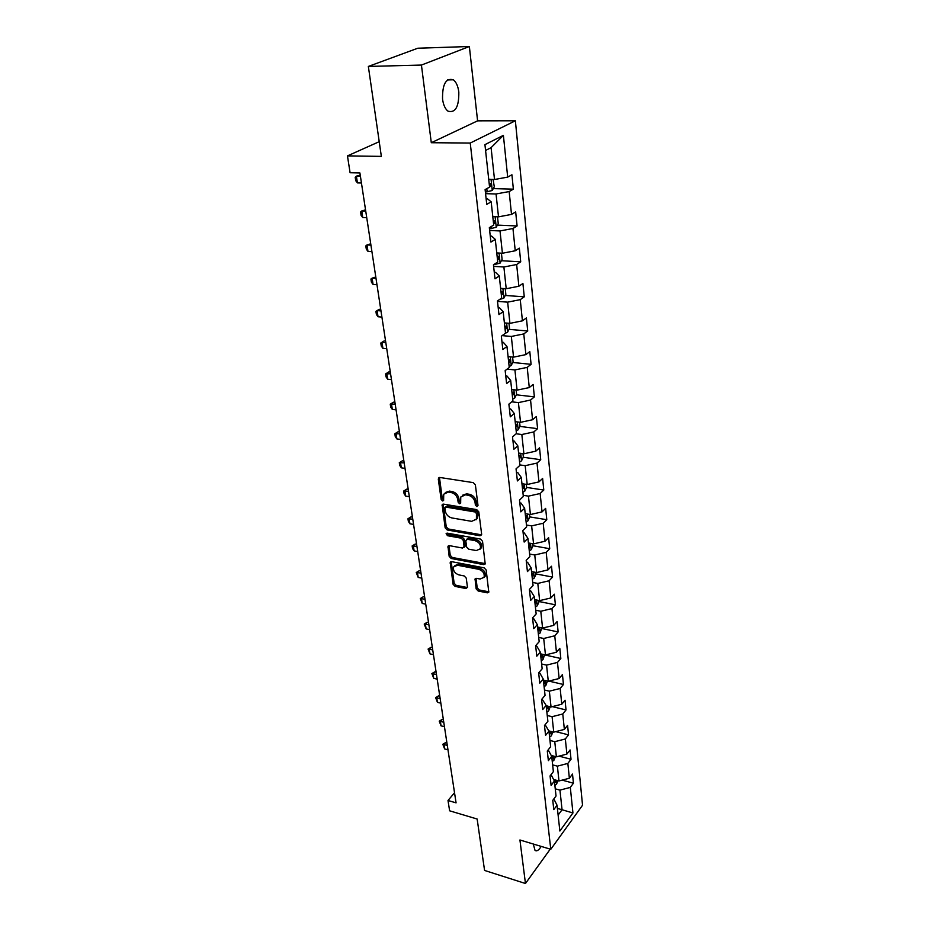 <?xml version="1.0" encoding="UTF-8"?>
<svg xmlns="http://www.w3.org/2000/svg" width="930" height="930" viewBox="0 0 930 930"><rect width="100%" height="100%" fill="white"/><g stroke="black" fill="none" stroke-linecap="round" stroke-linejoin="round"><path stroke-width="1.4" d="M476.858 506.594L477.997 505.467L475.381 484.879L473.254 482.624L439.844 477.474L438.297 479.124L441.146 499.433L442.61 500.968L443.598 500.503L443.738 494.19L448.318 492.063L451.073 492.505C454.689 493.446 456.921 495.806 457.781 499.584L458.141 502.212L459.606 503.758L460.629 503.281L460.769 497.015L465.477 494.818L468.267 495.26C471.94 496.213 474.195 498.596 475.044 502.386L475.381 505.037L476.858 506.594M533.285 844.022L535.029 850.392C536.866 851.531 538.912 850.206 541.167 846.393M458.816 92.047C458.037 86.153 456.223 82.073 453.352 79.794C445.935 77.702 442.331 84.13 442.541 99.08C443.354 104.916 445.168 108.938 447.981 111.147C455.386 113.216 459.002 106.857 458.816 92.047M476.148 588.864L478.183 591.015L487.308 592.84L488.796 592.201L486.181 570.009L484.123 567.835L451.631 561.662L450.213 562.278L453.084 584.261L455.096 586.388L465.918 588.551L467.453 587.121L466.232 578.076L464.198 575.937L458.804 574.88C454.631 573.275 452.922 570.613 453.654 566.893L457.467 565.242L478.834 569.323C483.03 570.904 484.774 573.566 484.065 577.298L480.101 579.03L476.52 578.332L475.056 578.972L476.148 588.864L477.206 587.818L479.241 589.969L488.901 591.817M421.43 65.065L431.299 142.72L477.59 120.842L469.359 46.5L421.43 65.065L368.35 66.437L381.347 156.38L347.46 155.88L350.087 172.736L359.91 172.957L456.072 802.857L448.004 800.486L449.62 810.809L477.148 819.028L484.577 870.445L525.462 883.5L550.246 849.137M431.299 142.72L470.243 143.046L550.781 849.299L519.928 839.988L525.462 883.5M480.031 535.773L481.647 534.215L478.799 511.837L476.695 509.617L443.575 504.13L442.157 504.781L445.145 527.798L447.202 529.972L480.031 535.773L481.624 534.785M482.531 541.248L485.204 563.964L483.716 564.626L451.19 558.488L449.155 556.338L447.969 546.27L449.388 545.643L462.524 548.049L464.093 546.538L463.256 540.342L461.187 538.168L447.481 535.703L446.121 533.564L447.109 533.123L480.45 539.051L482.531 541.248M368.35 66.437L417.803 48.221L469.359 46.5M470.243 143.046L515.371 120.784L582.54 805.24L550.781 849.299M562.15 780.131L573.438 783.2L572.508 774.062L569.369 778.236L567.846 763.425L571.02 759.287L570.067 749.952L566.893 754.079L565.335 738.966L568.544 734.863L567.579 725.342L564.359 729.422L562.778 713.984L566.033 709.939L565.045 700.22L561.778 704.231L560.162 688.467L563.452 684.492L562.452 674.552L559.139 678.516L557.489 662.416L560.825 658.498L559.802 648.35L556.442 652.244L554.757 635.794L558.139 631.935L557.093 621.566L553.687 625.39L551.955 608.58L555.396 604.802L554.327 594.2L550.874 597.955L549.107 580.773L552.594 577.065L551.502 566.231L547.991 569.904L546.189 552.339L549.723 548.712L548.607 537.633L545.05 541.225L543.201 523.253L546.794 519.707L545.654 508.385L542.039 511.895L540.156 493.516L543.794 490.052L542.62 478.462L538.958 481.891L537.029 463.07L540.725 459.711L539.528 447.853L535.808 451.178L533.832 431.927L537.587 428.66L536.366 416.524L532.576 419.744L530.553 400.04L534.378 396.866L533.123 384.45L529.275 387.566L527.205 367.373L531.088 364.327L529.798 351.598L525.892 354.609L523.776 333.928L527.717 330.987L526.392 317.955L522.428 320.838L520.254 299.658L524.264 296.833L522.916 283.476L518.882 286.242L516.65 264.527L520.719 261.842L519.335 248.147L515.243 250.775L512.953 228.513L517.092 225.955L515.673 211.924L511.512 214.412L509.163 191.568L513.372 189.162L511.919 174.77L507.687 177.107L503.397 135.35L484.937 144.638L489.575 187.128L485.111 189.592L486.75 204.356L491.18 201.833L487.483 198.822L486.134 198.776M573.438 783.2L570.311 787.396L572.938 812.971L559.86 831.025L557.047 805.24L553.792 809.612L552.769 800.358L556.035 795.999L554.408 781.061L551.106 785.385L550.06 775.934L553.373 771.633L551.711 756.381L548.363 760.647L547.293 750.987L550.653 746.744L548.956 731.166L545.573 735.374L544.48 725.505L547.886 721.32L546.143 705.405L542.713 709.555L541.597 699.476L545.05 695.349L543.271 679.086L539.784 683.166L538.644 672.867L542.155 668.798L540.33 652.174L536.796 656.196L535.634 645.664L539.191 641.677L537.331 624.681L533.75 628.622L532.553 617.857L536.157 613.928L534.262 596.548L530.623 600.431L529.403 589.411L533.064 585.563L531.123 567.788L527.426 571.578L526.182 560.313L529.902 556.547L527.915 538.354L524.16 542.062L522.881 530.53L526.659 526.857L524.625 508.245L520.812 511.86L519.498 500.049L523.334 496.469L521.265 477.416L517.382 480.938L516.045 468.848L519.94 465.36L517.812 445.854L513.883 449.271L512.511 436.891L516.464 433.508L514.29 413.525L510.291 416.838L508.884 404.155L512.907 400.877L510.675 380.405L506.606 383.602L505.164 370.605L509.256 367.443L506.966 346.46L502.828 349.541L501.351 336.207L505.513 333.173L503.165 311.666L498.968 314.619L497.445 300.948L501.677 298.042L499.271 275.978L494.993 278.802L493.446 264.783L497.748 262.016L495.283 239.382L490.924 242.067L489.331 227.676L493.714 225.06L491.18 201.833M552.641 764.89L557.384 766.157L558.976 780.967L553.594 779.503M558.976 780.967L569.369 778.236M557.384 766.157L567.846 763.425M554.408 781.061L551.06 774.632M549.967 740.454L554.768 741.687L556.384 756.811L551.223 755.451M548.177 749.871L551.711 756.381M556.384 756.811L566.893 754.079M554.768 741.687L565.335 738.966M547.247 715.507L552.083 716.693L553.745 732.143L548.805 730.887M545.131 724.702L548.956 731.166M553.745 732.143L564.359 729.422M552.083 716.693L562.778 713.984M544.469 690.025L549.351 691.176L551.037 706.951L546.189 705.765M541.992 699L546.143 705.405M551.037 706.951L561.778 704.231M549.351 691.176L560.162 688.467M541.62 663.997L546.561 665.113L548.282 681.225L543.376 680.086M538.761 672.739L539.784 672.971L543.271 679.086M548.282 681.225L559.139 678.516M546.561 665.113L557.489 662.416M538.726 637.41L543.701 638.48L545.468 654.941L540.516 653.837M535.668 645.955L536.831 646.211L540.33 652.174M545.468 654.941L556.442 652.244M543.701 638.48L554.757 635.794M535.761 610.243L540.783 611.266L542.585 628.076L537.587 627.029M532.634 618.601L533.82 618.845L537.331 624.681M542.585 628.076L553.687 625.39M540.783 611.266L551.955 608.58M532.727 582.459L537.807 583.436L539.644 600.629L534.599 599.629M529.542 590.643L530.728 590.875L534.262 596.548M539.644 600.629L550.874 597.955M537.807 583.436L549.107 580.773M529.623 554.071L534.75 554.989L536.633 572.566L531.542 571.613M526.368 562.057L527.577 562.278L531.123 567.788M536.633 572.566L547.991 569.904M534.75 554.989L546.189 552.339M526.461 525.02L531.635 525.903L533.564 543.876L528.414 542.969M523.137 532.809L524.346 533.018L527.915 538.354M533.564 543.876L545.05 541.225M531.635 525.903L543.201 523.253M523.218 495.318L528.449 496.132L530.414 514.534L525.218 513.674M519.812 502.886L521.044 503.084L524.625 508.245M530.414 514.534L542.039 511.895M528.449 496.132L540.156 493.516M519.893 464.919L525.183 465.686L527.194 484.507L521.951 483.716M516.429 472.266L517.673 472.44L521.265 477.416M527.194 484.507L538.958 481.891M525.183 465.686L537.029 463.07M516.162 433.775L521.835 434.519L523.904 453.782L518.603 453.05M512.953 440.913L514.209 441.076L517.812 445.854M523.904 453.782L535.808 451.178M521.835 434.519L533.832 431.927M511.744 401.818L518.417 402.609L520.533 422.325L515.174 421.662M509.396 408.805L510.663 408.968L514.29 413.525M520.533 422.325L532.576 419.744M518.417 402.609L530.553 400.04M507.094 369.117L514.918 369.931L517.08 390.123L511.663 389.519M505.757 375.929L507.036 376.069L510.675 380.405M517.08 390.123L529.275 387.566M514.918 369.931L527.205 367.373M502.154 335.625L511.326 336.451L513.546 357.143L508.071 356.608M502.026 342.24L503.316 342.356L506.966 346.46M513.546 357.143L525.892 354.609M511.326 336.451L523.776 333.928M497.492 301.378L507.652 302.145L509.919 323.361L504.397 322.896M498.201 307.714L499.515 307.818L503.165 311.666M509.919 323.361L522.428 320.838M507.652 302.145L520.254 299.658M493.621 266.375L503.886 266.991L506.211 288.73L500.619 288.346M494.272 272.316L495.597 272.397L499.271 275.978M506.211 288.73L518.882 286.242M503.886 266.991L516.65 264.527M489.645 230.477L500.015 230.942L502.409 253.239L496.76 252.925M490.261 236.011L491.598 236.081L495.283 239.382M502.409 253.239L515.243 250.775M500.015 230.942L512.953 228.513M485.565 193.661L496.05 193.975L498.503 216.841L492.795 216.609M498.503 216.841L511.512 214.412M496.05 193.975L509.163 191.568M503.397 135.35L491.087 147.649L494.504 179.502L488.727 179.374M494.504 179.502L507.687 177.107M477.59 120.842L515.371 120.784M454.526 792.767L448.004 800.486M379.231 141.686L347.46 155.88M491.087 147.649L485.576 150.462M557.384 808.414L562.057 809.739L559.953 790.128L555.257 788.838M558.116 815.099L562.057 809.739L572.938 812.971M559.953 790.128L570.311 787.396M557.047 805.24L553.838 798.928M493.284 188.616L513.372 189.162M497.387 225.107L517.092 225.955M501.386 260.714L520.719 261.842M505.269 295.461L524.264 296.833M509.059 329.371L527.717 330.987M512.744 362.479L531.088 364.327M516.336 394.808L534.378 396.866M519.835 426.393L537.587 428.66M523.253 457.258L540.725 459.711M526.589 487.425L543.794 490.052M529.786 516.906L546.794 519.707M532.89 545.724L549.723 548.712M535.913 573.915L552.594 577.065M538.877 601.501L555.396 604.802M541.783 628.494L558.139 631.935M544.62 654.906L560.825 658.498M548.805 681.086L563.452 684.492M552.327 706.626L566.033 709.939M555.722 731.631L568.544 734.863M558.988 756.125L571.02 759.287M477.95 505.606L476.474 504.048L476.137 501.41C475.3 497.62 473.045 495.237 469.383 494.283L468.267 495.26M462.338 495.306L466.593 493.842L469.383 494.283M445.307 492.516L449.446 491.11L452.189 491.552C455.805 492.493 458.037 494.841 458.897 498.62L459.246 501.235L460.71 502.781M439.46 477.462L442.273 498.468L443.703 500.003M443.18 504.118L446.249 526.822L448.307 528.984L481.112 534.762M476.462 513.5L474.986 511.953L445.947 507.106L444.947 507.571L445.238 510.954C446.098 514.65 448.307 516.987 451.875 517.952L471.661 521.335L476.427 519.138L476.462 513.5L477.555 512.511L476.079 510.965L474.986 511.953M445.435 507.141L447.063 506.141L476.079 510.965M476.021 519.824L477.52 518.138L477.904 515.278L476.811 516.266M477.555 512.511L477.904 515.278M448.958 545.619L450.248 555.338L452.282 557.477L485.309 563.615M464.082 547.061L465.174 545.526L464.349 539.342L462.28 537.156L448.574 534.715L447.481 535.703M447.132 533.123L448.574 534.715M476.311 550.572L480.287 548.793C481.054 544.933 479.299 542.225 475.032 540.644L467.383 539.272L465.802 540.795L466.627 547.003L468.697 549.177L476.311 550.572M480.066 549.188L481.368 547.77C482.124 543.922 480.368 541.202 476.114 539.633L475.032 540.644M466.569 539.33L468.464 538.261L476.114 539.633M476.009 578.309L477.206 587.818M483.891 577.635L485.123 576.263C485.832 572.52 484.1 569.869 479.903 568.288L478.834 569.323M454.921 565.556L458.548 564.219L479.903 568.288M451.19 561.639L454.154 583.226L456.165 585.354L467.465 587.539M493.098 179.467L494.295 186.825L492.202 190.522L485.39 192.103M489.54 186.767L490.563 186.453L490.866 183.617L489.226 183.884M360.236 175.096L356.388 176.142L357.434 182.896L361.445 183.001M357.434 182.896L355.725 180.699L355.202 177.328L356.388 176.142L360.41 176.235M497.515 216.795L498.248 223.572L496.19 227.28L489.471 228.908M493.563 223.688L494.586 223.363L494.888 220.584L493.26 220.875M365.537 209.866L361.758 210.947L362.77 217.55L366.734 217.713M362.77 217.55L361.073 215.318L360.573 212.028L361.758 210.947L365.734 211.098M501.433 253.181L502.095 259.4L500.073 263.132L493.446 264.806M497.492 259.679L498.492 259.342L498.817 256.634L497.19 256.947M370.721 243.823L366.99 244.939L367.978 251.391L371.919 251.612M367.978 251.391L366.304 249.135L365.804 245.927L366.99 244.939L370.93 245.16M505.246 288.66L505.85 294.357L503.862 298.112L499.526 299.53M501.328 294.798L502.316 294.45L502.653 291.799L501.038 292.125M375.79 276.989L372.105 278.151L373.07 284.452L376.964 284.731M373.07 284.452L371.407 282.185L370.919 279.035L372.105 278.151L376.011 278.419M508.966 323.28L509.524 328.476L507.559 332.231L505.513 333.173M505.071 329.057L506.036 328.697L506.385 326.105L504.781 326.453M380.742 309.411L379.242 309.283L377.103 310.597L378.045 316.758L381.904 317.084M378.045 316.758L376.394 314.468L375.918 311.399L377.103 310.597L380.963 310.922M512.593 357.05L513.104 361.77L511.175 365.548L509.152 366.513M508.722 362.502L509.675 362.13L510.035 359.584L508.443 359.957M385.578 341.089L384.09 340.95L381.986 342.31L382.916 348.332L386.741 348.715M382.916 348.332L381.265 346.03L380.8 343.019L384.09 340.95M385.822 342.682L381.986 342.31L380.8 343.019M516.138 390.019L516.603 394.285L514.697 398.063L512.709 399.075M512.279 395.145L513.232 394.762L513.604 392.274L512.012 392.658M390.298 372.07L388.833 371.907L386.764 373.314L387.671 379.208L391.46 379.638M387.671 379.208L386.031 376.882L385.578 373.941L388.833 371.907M390.553 373.744L385.578 373.941M519.603 422.208L520.01 426.045L518.138 429.834L516.173 430.857M515.755 427.033L516.696 426.638L517.08 424.196L515.499 424.603M394.925 402.353L393.471 402.178L391.437 403.643L392.321 409.398L396.075 409.874M392.321 409.398L390.693 407.061L390.251 404.19L393.471 402.178M395.192 404.108L390.251 404.19M522.986 453.654L523.346 457.06L521.498 460.862L519.568 461.919M519.161 458.176L520.079 457.781L520.475 455.375L518.905 455.805M399.447 431.985L398.005 431.787L396.006 433.299L396.866 438.925L400.586 439.448M396.866 438.925L395.262 436.577L394.82 433.775L398.005 431.787M399.726 433.81L394.82 433.775M526.287 484.367L526.613 487.378L524.787 491.18L522.881 492.261M522.486 488.599L523.392 488.204L523.788 485.844L522.23 486.285M403.876 460.978L402.446 460.769L400.47 462.315L401.318 467.825L405.003 468.383M401.318 467.825L399.726 465.465L399.296 462.71L402.446 460.769M404.166 462.873L399.296 462.71M529.519 514.383L529.798 517.01L527.996 520.823L526.113 521.928M525.729 518.347L526.624 517.94L527.031 515.627L525.485 516.08M408.212 489.354L406.794 489.122L404.841 490.715L405.678 496.109L409.328 496.701M405.678 496.109L404.085 493.737L403.678 491.04L406.794 489.122M408.502 491.307L403.678 491.04M532.669 543.725L532.913 545.98L531.181 549.7L529.286 550.92M528.903 547.421L529.786 547.003L530.193 544.736L528.659 545.213M412.443 517.126L411.048 516.882L409.13 518.51L409.932 523.788L413.559 524.427M409.932 523.788L408.363 521.404L407.956 518.766L411.048 516.882M412.757 519.138L407.956 518.766M535.75 572.403L535.959 574.322L534.262 578.042L532.379 579.274M532.007 575.856L532.878 575.438L533.297 573.206L531.774 573.694M416.605 544.317L415.21 544.062L413.315 545.724L414.117 550.886L417.71 551.571M414.117 550.886L412.548 548.502L412.153 545.922L415.21 544.062M416.919 546.387L412.153 545.922M538.772 600.455L538.935 602.036L537.215 605.849L535.401 607.011M535.041 603.675L535.913 603.233L536.319 601.047L534.808 601.547M420.662 570.95L419.291 570.671L417.419 572.369L418.198 577.437L421.767 578.146M418.198 577.437L416.256 572.508L419.291 570.671M420.988 573.078L416.256 572.508M541.725 627.901L540.156 632.97L538.365 634.155M538.017 630.877L539.284 628.285L537.784 628.808M424.65 597.025L423.278 596.746L421.441 598.478L422.208 603.431L425.742 604.175M422.208 603.431L420.279 598.548L423.278 596.746M424.975 599.211L420.279 598.548M544.608 654.743L543.027 659.51L541.272 660.707M540.923 657.51L542.19 654.941L540.69 655.476M428.544 622.588L427.196 622.286L425.382 624.042L426.126 628.901L429.637 629.68M426.126 628.901L424.22 624.065L427.196 622.286M428.893 624.821L424.22 624.065M547.433 681.027L545.852 685.491L544.108 686.7M543.759 683.573L545.027 681.039L543.55 681.585M432.369 647.629L431.032 647.315L429.242 649.105L429.974 653.871L433.45 654.673M429.974 653.871L428.091 649.07L431.032 647.315M432.717 649.907L428.091 649.07M550.2 706.742L548.607 710.927L546.887 712.159M546.549 709.09L547.805 706.579L546.34 707.137M436.124 672.169L434.787 671.844L433.02 673.669L433.74 678.33L437.181 679.167M433.74 678.33L431.869 673.576L434.787 671.844M436.472 674.494L431.869 673.576M552.908 731.922L551.304 735.839L549.607 737.083M549.27 734.072L550.525 731.596L549.072 732.166M439.785 696.233L438.472 695.896L436.728 697.744L437.437 702.324L440.855 703.185M437.437 702.324L435.589 697.605L438.472 695.896M440.157 698.604L435.589 697.605M555.477 756.567L553.943 760.24L552.269 761.496M551.943 758.543L553.187 756.09L551.746 756.683M443.389 719.82L442.087 719.483L440.367 721.355L441.053 725.842L444.447 726.725M441.053 725.842L439.227 721.169L442.087 719.483M443.761 722.238L439.227 721.169M557.965 780.7L556.535 784.141L554.873 785.408M555.57 780.038L554.245 780.747M554.559 782.525L555.838 780.119M446.923 742.954L445.621 742.605L443.936 744.5L444.61 748.906L447.969 749.813M444.61 748.906L442.796 744.267L445.621 742.605M447.295 745.407L442.796 744.267M476.137 501.41L475.044 502.386M466.593 493.842L465.477 494.818M459.246 501.235L458.141 502.212M458.897 498.62L457.781 499.584M452.189 491.552L451.073 492.505M449.446 491.11L448.318 492.063M442.273 498.468L441.146 499.433M439.425 478.183L438.297 479.124M476.474 504.048L475.381 505.037M448.307 528.984L447.202 529.972M446.249 526.822L445.145 527.798M443.157 504.758L442.029 505.722M447.063 506.141L445.947 507.106M484.774 563.592L483.716 564.626M452.282 557.477L451.19 558.488M450.248 555.338L449.155 556.338M448.958 546.143L447.865 547.142M465.174 545.526L464.093 546.538M464.349 539.342L463.256 540.342M462.28 537.156L461.187 538.168M468.464 538.261L467.383 539.272M476.009 578.751L474.951 579.785M458.548 564.219L457.467 565.242M466.976 587.516L465.918 588.551M456.165 585.354L455.096 586.388M454.154 583.226L453.084 584.261M451.201 562.115L450.108 563.127M488.355 591.794L487.308 592.84M479.241 589.969L478.183 591.015M492.249 190.429L491.063 179.42M487.146 191.871L486.797 188.662M489.494 186.43L490.563 186.453M496.236 227.187L495.097 216.702M491.203 228.687L490.982 226.688M493.528 223.316L494.586 223.363M500.119 263.039L499.038 253.053M495.155 264.585L495.062 263.736M497.445 259.284L498.492 259.342M503.909 298.019L502.886 288.498M501.282 294.38L502.316 294.45M507.606 332.138L506.629 323.082M505.013 328.616L506.036 328.697M511.221 365.455L510.291 356.829M508.664 362.026L509.675 362.13M514.743 397.97L513.86 389.763M512.221 394.657L513.232 394.762M518.184 429.741L517.336 421.929M515.708 426.51L516.696 426.638M521.544 460.769L520.742 453.34M519.103 457.641L520.079 457.781M524.834 491.087L524.067 484.03M522.416 488.052L523.392 488.204M528.042 520.73L527.322 514.023M525.671 517.778L526.624 517.94M531.181 549.7L530.495 543.341M528.833 546.84L529.786 547.003M534.262 578.042L533.599 571.997M531.937 575.251L532.878 575.438M537.261 605.756L536.645 600.036M534.971 603.047L535.913 603.233M540.202 632.877L539.609 627.459M537.947 630.249L538.865 630.447M543.074 659.417L542.516 654.278M540.841 656.859L541.76 657.068M545.887 685.398L545.364 680.539M543.69 682.911L544.596 683.12M548.642 710.834L548.154 706.242M546.48 708.416L547.375 708.637M551.339 735.746L550.874 731.41M549.2 733.386L550.095 733.619M553.989 760.136L553.548 756.055M551.874 757.845L552.757 758.078M556.582 784.048L556.163 780.2M554.489 781.816L555.361 782.06M447.516 79.91L453.352 79.794M439.193 477.509L438.425 478.148M442.866 504.176L442.157 504.781M477.52 518.138L476.427 519.138M448.609 545.689L447.969 546.27M465.058 546.387L463.977 547.398M481.368 547.77L480.287 548.793M475.637 578.413L475.056 578.972M485.123 576.263L484.065 577.298M450.818 561.72L450.213 562.278M490.191 183.605L490.866 183.617M494.26 220.561L494.888 220.584M498.224 256.599L498.817 256.634"/></g></svg>
